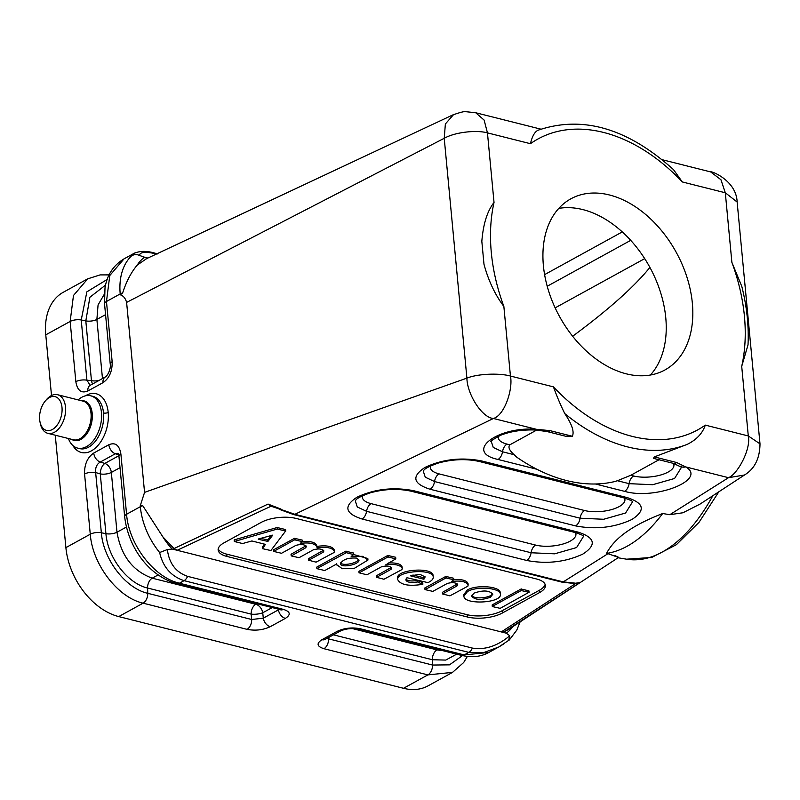 <?xml version="1.0" encoding="UTF-8"?>
<svg xmlns="http://www.w3.org/2000/svg" width="800" height="800" viewBox="0 0 800 800"><rect width="100%" height="100%" fill="white"/><g stroke="black" fill="none" stroke-linecap="round" stroke-linejoin="round"><path stroke-width="1.2" d="M650.39 375.03A97.65 66.6 61.2 0 0 665.77 317.78A97.65 66.6 61.2 0 0 582.83 209.59A97.65 66.6 61.2 0 0 558.77 208.4M649.9 267.42C634.14 286.88 608.39 309.82 572.64 336.26M61.99 407.41A17.42 10.76 104.1 0 1 53.15 429.02A17.42 10.76 104.1 0 1 40 421.95A17.42 10.76 104.1 0 1 45.27 401.02A17.42 10.76 104.1 0 1 61.99 407.41M45.27 401.02L46.38 399.71A19.91 12.3 104.1 0 1 57.59 394.72A19.91 12.3 104.1 0 1 65.49 407.01A19.91 12.3 104.1 0 1 47.86 433.34A19.91 12.3 104.1 0 1 40.35 423.63L40 421.95M78.13 399.9A26.96 16.65 104.1 0 1 90.74 395.8A26.96 16.65 104.1 0 1 101.44 412.45A26.96 16.65 104.1 0 1 77.57 448.09A26.96 16.65 104.1 0 1 68.41 438.51M358.69 559.29C357.49 563.31 342.51 566.27 340.61 562.86M356.53 558.09C348.2 557.58 342.85 559.43 340.47 563.65C340.42 568.41 359.8 564.61 358.97 560.02L356.53 558.09M316.97 568.58L346.29 552.68L353.66 554.6L351.17 556.43L362.7 556.33L367.97 560.03L354.12 568.47L342.24 568.72L336.15 564.28L324.76 570.54L316.91 568.66L316.83 567.06L345.66 551.2L345.8 552.73M353.52 554.5L353.38 552.98L345.66 551.21M367.97 560.03L367.83 558.51L353.65 554.54M366.92 574.79L359.13 572.83L387.96 556.98L395.81 558.85L385.7 564.88C394.85 563.76 400.37 564.94 402.23 568.41L401.94 569.58L383.96 579.25L376.59 577.33L391.07 569.32L391.79 568.07C390.06 565.9 386.57 565.5 381.33 566.87L366.92 574.79M395.68 558.76L395.53 557.24L387.81 555.46L358.99 571.31L359.13 572.83M402.24 568.43L402.09 566.91C400.87 563.93 396.31 562.63 388.42 562.97M391.39 567.34L376.51 575.72L376.66 577.24M390.92 567.8L391.07 569.32M424.93 576.2L423.36 577.64L412.93 575.01M423.51 579.16L425.2 576.93L419.91 574.34L410.51 575.83L423.51 579.16L423.36 577.64M406.99 577.72L405.82 579.84C406.86 582.36 410.75 583.06 417.47 581.94L422.69 584.32C408.96 586.48 400.65 584.93 397.76 579.69C396.07 570.9 433.26 568.21 433.24 577.12C433.33 579.14 431.55 580.98 427.91 582.63L406.99 577.72M422.8 584.11L422.66 582.59L417.32 580.42C411.61 581.46 407.81 581.01 405.94 579.09M433.24 577.12L433.09 575.6C433.11 566.69 395.92 569.38 397.62 578.17L397.8 578.92M425.13 589.62L445.95 577.95L453.67 579.72L451.63 581.48C460.78 580.37 466.3 581.55 468.16 585.01L467.87 586.19L449.89 595.85L442.52 593.94L457 585.92L457.72 584.68C455.99 582.51 452.5 582.1 447.26 583.47L432.85 591.39L425.13 589.62M453.53 578.21L445.8 576.43L424.92 587.91L425.06 589.43M453.52 578.2L453.67 579.72M468.17 585.04L468.02 583.52C466.69 580.44 461.95 579.15 453.79 579.63M457.32 583.95L442.44 592.33L442.59 593.85M456.86 584.4L457 585.92M492.57 593.5C491.45 598.04 473.63 599.63 471.68 595.37M490.38 597.26L492.82 594.23C489.4 590.34 483.13 589.97 474.02 593.14L471.57 596.16C474.99 600.06 481.26 600.43 490.38 597.26M467.53 591.51C476.8 585.91 500.48 587.86 500.38 594.21C502.24 603.15 463.98 605.19 463.89 596.15L467.53 591.51M500.24 592.69C500.34 586.34 476.66 584.39 467.39 589.99L463.74 594.63M492.38 606.39L521.21 590.54L528.93 592.31L500.17 608.35L492.45 606.57L492.24 604.87L521.07 589.02L521.21 590.54M528.93 592.31L528.78 590.8L521.06 589.02M271.34 535.25L267.77 539.91L260.64 538.34M258.29 539.23L267.92 541.43L272.74 535.13L258.27 539.02M262.58 548.68L265.42 544.37L251.88 540.96L242.59 543.54L234.3 541.5L277.25 529.04L285.61 531.04L270.88 550.55L262.58 548.68M264.52 544.15L262.32 547.02L262.46 548.54M285.61 531.04L285.47 529.52L277.11 527.52L234.31 539.85L234.42 541.39M291.32 555.92L305.66 547.81L306.39 546.56C304.65 544.39 301.17 543.99 295.93 545.36L281.52 553.28L273.66 551.41L294.61 539.84L302.33 541.61L300.29 543.37C309.48 542.26 315 543.44 316.83 546.92L317.2 547.91C326.59 546.6 332.31 547.73 334.36 551.31L334.07 552.49L316.08 562.15L308.71 560.24L323.19 552.22L323.91 550.98C322.18 548.81 318.69 548.4 313.45 549.77L299.04 557.7L291.32 555.92M305.99 545.84L291.11 554.21L291.25 555.73M305.52 546.29L305.66 547.81M302.33 541.61L302.19 540.09L294.47 538.32L273.58 549.8L273.73 551.32M316.83 546.92L316.69 545.4C315.39 542.33 310.64 541.04 302.45 541.51M334.36 551.34L334.21 549.82C332.16 546.21 326.44 545.08 317.05 546.39L316.78 546.32M317.05 546.39L317.2 547.91M323.51 550.25L308.63 558.63L308.78 560.15M323.05 550.7L323.19 552.22M467.44 617L467.22 614.72A24.89 9.75 174.6 0 0 502.16 610.73L502.37 613.01L539.59 592.55A24.89 9.75 174.6 0 0 545.39 585.42A24.89 9.75 174.6 0 0 536.56 578.99L296.09 518.43A24.89 9.75 174.6 0 0 261.15 522.42L223.93 542.89A24.89 9.75 174.6 0 0 218.14 550.01A24.89 9.75 174.6 0 0 226.96 556.44L467.44 617A24.89 9.75 174.6 0 0 502.37 613.01M545.11 584.3A24.89 9.75 -5.4 0 1 539.38 590.27L502.16 610.73M467.22 614.72L226.75 554.16A24.89 9.75 -5.4 0 1 218.2 548.85M142.76 505.72L140.24 505.8L140.33 506.7A8.3 3.25 -5.4 0 1 142.76 505.72L162.94 536.99A53.93 36.78 -118.8 0 0 172.16 549.03L506.29 633.18L509.74 635.77C497.47 646.04 485.01 650.14 472.38 648.08L187.61 576.36C175.86 572.29 169.11 563.34 167.36 549.54L172.16 549.03M508.81 629.28L504.3 631.73M277.03 507.79L279.79 509.51L293.52 514.53L561.87 582.12L573.87 583.44L579.85 582.61L504.27 631.75L501.29 631.92L576.32 583.1M579.85 582.61L577.55 583.2M624.48 498.05A24.64 9.66 -5.4 0 1 612.88 509.2A24.64 9.66 -5.4 0 1 584.61 510.53A8.3 5.12 -75.9 0 0 580.09 518.21L434.54 481.55L425.27 477.21L423.27 471.13C424.42 471.22 420.55 469.33 438.1 463.12C452.18 459.21 465.74 458.62 478.79 461.36L624.34 498.01A8.3 5.12 -75.9 0 0 627.08 497.57C644.24 503.13 645.82 510.45 631.82 519.53C614.36 527.61 595.61 529.73 575.58 525.89A8.3 5.12 -75.9 0 0 580.09 518.21L603.66 519.27L625.59 513.01L632.55 501.8C631.15 501.4 635.49 501.8 624.34 498.01M575.49 532.6A24.64 9.66 -5.4 0 1 563.88 543.75A24.64 9.66 -5.4 0 1 535.61 545.08A8.3 5.12 -75.9 0 0 531.1 552.76L554.66 553.82L576.59 547.56L583.55 536.35C582.16 535.95 586.5 536.35 575.34 532.56A8.3 5.12 -75.9 0 0 578.09 532.12C595.24 537.68 596.82 545 582.83 554.08C565.36 562.16 546.61 564.28 526.58 560.44A8.3 5.12 -75.9 0 0 531.1 552.76L366.56 511.32L357.29 506.97L355.28 500.93C356.44 500.99 352.57 499.1 370.12 492.89C384.2 488.98 397.76 488.39 410.81 491.13L575.34 532.56M710.65 171.91L720.94 179.73L725.31 192.77L682.32 181.95L673.53 169.67M606.53 553.43C610.61 545.59 617.19 538.47 626.26 532.08C635.22 525.66 647.36 519.47 662.68 513.51A174.23 90 99.5 0 1 635.33 541.07A174.23 90 99.5 0 1 606.53 553.43L608 553.67C618.96 557.67 621.27 558.33 614.91 555.65M662.68 513.51L669.8 514.7L682.95 512.76L700.06 504.08L744.52 474.99C754.67 468.8 759.83 458.42 760 443.84L737.14 202.02L725.31 192.77L731.88 262.36L741.8 286.4C746.85 306.5 748.92 325.98 748.01 344.85M745.52 474.3L744.53 475.01L728.51 477.69C737.8 474.04 751.22 448.74 748.29 435.95L759.99 443.84M669.8 514.7L728.51 477.69L685.59 466.88C707.91 479.44 655.58 500.41 624.57 491.34A8.3 5.12 -75.9 0 0 629.09 483.66L652.65 484.72L674.58 478.47L681.53 467.22M673.41 463.37A24.64 9.66 -5.4 0 1 662.02 474.6A24.64 9.66 -5.4 0 1 633.6 475.98A8.3 5.12 -75.9 0 0 629.09 483.66L617.44 480.73L630.79 475.27L659.02 459.75M565.71 436.25L572.32 436.25C574.5 431.92 571.99 424.38 564.81 413.63C560.91 405.86 557.12 396.94 553.43 386.87A165.93 113.17 61.2 0 0 705.3 425.12C702.48 433.46 696.41 439.89 687.09 444.42L654.35 456.91L653.41 458.34L673.28 463.34A8.3 5.12 -75.9 0 0 676.62 462.52L685.59 466.88A8.3 6.85 -56.8 0 1 680.35 466.24M617.44 480.73L614.17 481.69A174.23 118.82 61.2 0 1 516.71 457.15L514.17 454.72L502.52 451.79L493.25 447.44L491.25 441.36M536.68 430.06L509.85 444.82C507.88 447.07 509.32 450.37 514.17 454.72M550.05 430.65A8.3 5.12 104.1 0 1 546.72 431.47L535.21 429.98A8.3 2.67 -87.1 0 0 536.35 429.29L550.05 430.65L572.32 436.25M538.02 130.24C534.7 131.83 532.17 136.32 530.44 143.7L487.45 132.87C476.97 129.89 455.46 131.92 444.23 138.29L126.61 302.4L144.56 492.38L466.9 378.13C478.34 373.55 499.88 373.04 510.44 376.04C513.2 388.99 504.59 415.32 493.43 418.48L294.89 514.31L279.42 508.92M453.58 114.58L445.37 123.96L444.23 138.29L466.9 378.13C467.11 394.07 481.92 417.75 493.43 418.48L536.35 429.29C496.72 426.25 463.84 452.13 498.01 459.46A8.3 5.12 104.1 0 0 502.52 451.79A8.3 5.12 -75.9 0 1 507.04 444.11A24.64 9.66 -5.4 0 1 498.46 436.21M748.13 342.04L748.03 344.85L741.71 366.36A165.93 113.17 61.2 0 0 731.88 262.36M737.17 202.29L737.15 202.02C736.31 179.87 710.03 170.5 710.72 171.93L662.13 159.69M90.15 385.33L86.92 380.21L81.23 319.99L86.86 291.85L107.18 279.45M103 382.66C109.35 378.23 112.41 371.24 112.16 361.7A8.3 3.25 174.6 0 0 110.23 364.07C111.09 367.88 108.2 375.26 105.33 376.98L90.2 385.3A8.3 5.66 61.2 0 0 87.87 390.98L103 382.66A8.3 5.66 -118.8 0 1 105.28 377.01M51.51 395.53L45.77 334.85L70.15 321.45L75.84 381.66A8.3 3.25 -5.4 0 1 86.92 380.21L91.46 380.66A8.3 3.25 174.6 0 0 99.03 380.45M45.77 334.85A62.22 42.44 -118.8 0 1 63.26 292.28L87.63 278.87L100.09 274.9L109.09 274.89M120.02 467.67L111.34 472.44A8.3 5.66 61.2 0 0 104.85 463.42A8.3 4.31 -73.7 0 0 100.27 473.9A8.3 3.25 174.6 0 0 111.34 472.44L116.99 532.21A8.3 3.25 -5.4 0 1 105.92 533.67L100.27 473.9L95.65 472.55A8.3 3.25 174.6 0 0 84.57 474.01L90.27 534.22C92.49 564.51 117.83 597.57 143.11 603.17L118.74 616.58A62.22 42.44 -118.8 0 1 65.89 547.63L55.26 435.2M279.2 609.47L278.42 609.85A8.3 5.66 61.2 0 0 285.38 618.38L270.25 626.7C263.07 630.05 255.34 630.93 247.05 629.35L143.11 603.17A8.3 5.12 104.1 0 0 147.76 593.32L251.69 619.5A8.3 5.12 104.1 0 1 247.05 629.35M272.05 607.67L262.75 612.78L263.29 618.17L251.69 619.5L251.15 614.11A8.3 2.29 174.2 0 0 262.75 612.78A8.3 5.66 61.2 0 0 255.79 604.26L256.64 603.79M126.4 527.04L116.99 532.21C121.07 555.74 132.81 571.07 152.23 578.18L255.79 604.26A8.3 5.12 -75.9 0 0 251.15 614.11L147.58 588.03L147.76 593.32C125.53 588.33 103.35 559.39 101.34 532.77L95.65 472.55C95.2 467.68 96.73 464.19 100.23 462.07L104.85 463.42L118.87 455.71M118.78 455.2L115.36 453.75L118.07 453.27M124.65 516.63A8.3 3.25 -5.4 0 1 126.58 514.26L140.33 506.7A62.22 42.44 61.2 0 0 159.64 552.53C162.92 566.95 171.06 576.33 184.06 580.66L179.43 583.2A8.3 5.12 -75.9 0 1 176.69 583.65C147.12 575.33 127.95 545.51 124.65 516.63L118.96 456.42A8.3 3.25 -5.4 0 1 120.89 454.04C119.4 445.18 115.39 442.07 108.86 444.73L93.74 453.04A8.3 5.66 61.2 0 0 100.23 462.07L115.36 453.75A8.3 5.66 -118.8 0 1 108.86 444.73M278.28 609.23L278.42 609.85L263.29 618.17A8.3 5.66 61.2 0 0 270.25 626.7M280.57 609.81A8.3 5.12 -75.9 0 0 283.37 609.38C290.41 611.65 291.08 614.65 285.38 618.38M118.74 616.58L403.51 688.29L427.89 674.89L323.95 648.71C316.91 646.44 316.24 643.44 321.94 639.71L337.07 631.4C344.25 628.04 351.98 627.16 360.27 628.75L464.2 654.92L468.83 652.38L184.06 580.66A8.3 5.12 104.1 0 0 187.61 576.36M452.48 672.42L428.1 685.83A62.22 42.44 -118.8 0 1 403.51 688.29M326.96 638.43L328.59 638.86A8.3 5.12 104.1 0 1 323.95 648.71M325.25 639.36A8.3 5.66 -118.8 0 1 321.94 639.71M324.72 639.61L340.34 631.07A8.3 5.66 -118.8 0 1 337.07 631.4M340.34 631.07C345.59 628.69 351.32 628.06 357.52 629.19A8.3 5.12 -75.9 0 0 360.27 628.75M481.82 241.44C483.2 224.08 487.26 211.08 494.03 202.46L487.45 132.87L484.13 120.09L475.71 112.74L465.96 111.71C464.72 111.2 460.29 112.29 452.67 114.99L145.82 259.01M157.14 254.05C145.53 251.43 139.67 251.91 139.56 255.49L144.58 257.22A53.93 36.78 61.2 0 0 137.24 265.09L146.6 258.65M144.58 257.22L147.86 258.05M137.26 265.1C131.3 272.05 126.43 281.33 122.65 292.95L120.3 294.82C123.34 295.73 125.44 298.26 126.61 302.4M139.56 255.49C136.87 254.21 134.21 254.32 131.59 255.82L133.92 253.38M133.92 253.37L134.98 252.9M293.52 514.53A4.15 2.56 -75.9 0 0 294.89 514.31L563.24 581.89L608 553.67M561.87 582.12A4.15 2.56 -75.9 0 0 563.24 581.89L575.01 583.12M357.52 629.19L461.46 655.37C472 657.77 481.12 656.79 488.8 652.45L498.78 646.96L509.27 639.98M508.64 640.42L509.74 635.77M504.16 643.7L498.81 647L483.63 652.62L468.83 652.38A8.3 5.12 -75.9 0 0 472.38 648.08M159.64 552.53L167.36 549.54M162.97 536.97L174 548.58M280.96 509.07L268.04 504.08L174.01 548.57L177.16 550.29L271.06 506.22L278.04 508.56M268.04 504.08L271.06 506.22M144.56 492.38L140.24 505.8M475.71 112.74L540.82 129.14M494.03 202.46A165.93 113.17 61.2 0 0 503.86 306.45C495.05 294.72 488.42 280.65 483.98 264.24L481.84 241.44M609.42 194.97A97.65 66.6 -118.8 0 1 687.04 277.47A97.65 66.6 -118.8 0 1 664.92 369.97A97.65 66.6 -118.8 0 1 559.52 316.49A97.65 66.6 -118.8 0 1 570.82 198.84A97.65 66.6 -118.8 0 1 609.42 194.97M644.7 258.63L555.15 307.87M547.2 286.26L630.71 240.35M47.86 433.34L73.39 439.77A19.91 12.3 -75.9 0 0 91.02 413.44A19.91 12.3 -75.9 0 0 83.12 401.15L57.59 394.72M81.36 400.71A20.4 12.6 104.1 0 1 92.22 413.5A20.4 12.6 104.1 0 1 86.04 434.88A20.4 12.6 104.1 0 1 71.64 439.33M77.57 448.09L79.68 448.62A26.96 16.65 -75.9 0 0 103.54 412.98A26.96 16.65 -75.9 0 0 92.85 396.33L90.74 395.8M103.54 412.98A3.32 1.3 174.6 0 0 108.2 412.44A30.28 18.7 -75.9 0 0 85.39 395.83M72.87 445.53A30.28 18.7 -75.9 0 0 96.02 447.46A30.28 18.7 -75.9 0 0 108.2 412.44M346.14 551.16L346.29 552.68M353.45 553.17L353.57 554.52M387.81 555.46L387.96 556.98M388.3 555.41L388.44 556.93M395.6 557.42L395.73 558.77M423.89 577.57L424.03 579.09M417.32 580.42L417.47 581.94M417.74 580.44L417.88 581.96M445.8 576.43L445.95 577.95M446.29 576.38L446.44 577.9M453.59 578.39L453.72 579.74M521.55 588.97L521.69 590.49M528.85 590.98L528.98 592.33M267.23 540L267.37 541.52M267.77 539.91L267.92 541.43M234.31 539.85L234.46 541.37M277.11 527.52L277.25 529.04M277.51 527.51L277.65 529.03M285.59 529.66L285.72 531.09M294.47 538.32L294.61 539.84M294.96 538.27L295.1 539.79M302.26 540.28L302.39 541.63M226.75 554.16L226.96 556.44M539.38 590.27L539.59 592.55M506.29 633.18A53.93 36.78 61.2 0 0 512.66 626.76M584.61 510.53L439.06 473.88A24.64 9.66 -5.4 0 1 430.48 465.97M439.06 473.88A8.3 5.12 -75.9 0 0 434.54 481.55A8.3 5.12 104.1 0 1 430.03 489.23C413 483.74 411.32 476.47 424.97 467.44C442.42 459.23 461.28 457.05 481.53 460.91A8.3 5.12 104.1 0 1 478.78 461.35M575.58 525.89L430.03 489.23M481.53 460.91L627.08 497.57M535.61 545.08L371.08 503.64A24.64 9.66 -5.4 0 1 362.5 495.74M371.08 503.64A8.3 5.12 -75.9 0 0 366.56 511.32A8.3 5.12 104.1 0 1 362.05 519C345.02 513.51 343.34 506.24 356.99 497.21C374.44 489 393.3 486.82 413.55 490.68L578.09 532.12M413.55 490.68A8.3 5.12 104.1 0 1 410.81 491.13M526.58 560.44L362.05 519M633.6 475.98L630.79 475.27M654.35 456.91L676.62 462.52M624.57 491.34L595.38 483.99M509.85 444.82L507.04 444.11M536.86 469.25L498.01 459.46M687.09 444.42A174.23 118.82 -118.8 0 1 564.81 413.63M503.86 306.45L510.44 376.04L553.43 386.87M705.3 425.12L748.29 435.95L741.71 366.36M92.65 383.95A8.3 4.88 95.7 0 1 91.46 380.66L85.81 320.89A8.3 3.25 174.6 0 0 96.88 319.43L98.07 304.94L104.33 294.18M102.47 378.56L96.88 319.43L105.56 314.66M105.57 285.06L89.9 297.24L85.81 320.89L81.23 319.99A8.3 3.25 -5.4 0 0 70.15 321.45L73.47 295.5L87.65 278.91M123.97 258.94L109.78 275.53L106.47 301.48A8.3 3.25 174.6 0 0 104.54 303.86L104.99 288.03C107.01 275.08 113.32 265.37 123.94 258.91L133.94 253.41C139.96 250.72 147.28 250.73 155.92 253.45A8.3 5.12 -75.9 0 1 156.83 253.84M112.16 361.7L106.47 301.48L120.21 293.92L120.3 294.82M75.84 381.66C77.34 390.53 81.35 393.63 87.87 390.98M158.18 574.9L152.23 578.18A8.3 5.12 -75.9 0 0 147.58 588.03C127.64 583.54 107.73 557.57 105.92 533.67L101.34 532.77A8.3 3.25 174.6 0 0 90.27 534.22L65.89 547.63M283.37 609.38L179.43 583.2C154.13 577.59 128.8 544.53 126.58 514.26L120.89 454.04M93.74 453.04C87.38 457.47 84.33 464.46 84.57 474.01M452.45 672.39L427.89 674.89A8.3 5.12 104.1 0 0 432.53 665.04L328.59 638.86L328.65 637.5M442.97 650.71L437 649.89L437.85 649.42M352.58 628.63L437 649.89A8.3 5.12 -75.9 0 0 432.36 659.74L445.73 660.08L456.66 654.16M333.48 634.84L432.36 659.74L432.53 665.04L449.47 664.86L462.46 655.61M461.46 655.37A8.3 5.12 -75.9 0 0 464.2 654.92L488.78 652.42M122.65 292.95A8.3 3.25 174.6 0 0 120.21 293.92A62.22 42.44 -118.8 0 1 131.59 255.82M718.83 491.8L699.04 522.31L676.37 544.69L651.76 557.45L626.55 559.19A174.23 90 -80.5 0 0 670.36 546.93A174.23 90 -80.5 0 0 712.8 495.74M682.32 181.95A165.93 113.17 61.2 0 0 530.44 143.7M544.6 274.63L622.28 231.91M353.52 553.08L353.66 554.6M336.61 563.45L336.75 564.97M316.76 567.14L316.91 568.66M358.92 571.4L359.06 572.92M395.67 557.33L395.81 558.85M376.44 575.81L376.59 577.33M422.74 582.67L422.88 584.19M397.62 578.17L397.76 579.69M424.85 588L424.99 589.52M453.66 578.3L453.81 579.82M442.37 592.41L442.52 593.93M500.39 594.25L500.24 592.73M463.88 596.12L463.74 594.6M528.92 590.89L529.07 592.41M492.17 604.96L492.31 606.48M262.3 547.06L262.45 548.58M234.15 539.98L234.3 541.5M285.6 529.61L285.75 531.13M291.04 554.3L291.18 555.82M273.51 549.89L273.66 551.41M302.33 540.19L302.47 541.71M308.56 558.72L308.71 560.24M673.28 463.34L681.55 467.25M535.21 429.98C521.86 429.61 510.26 431.39 500.43 435.34C492.26 439.95 489.19 441.97 491.23 441.4M546.72 431.47L566.59 436.47M104.54 303.85L110.23 364.07M118.96 456.42L118.36 453.37M281.58 609.92L176.69 583.65M467.34 656.44L463.71 662.48L452.47 672.43M240.78 214.45L192 237.33M157.05 253.73L155.92 253.45M618.05 557.77L626.55 559.19M573.87 583.44L578.68 582.99M508.66 629.38L618.11 557.73M509.29 640.01L516.79 630.12L520.11 621.88M272.72 506.39L277.98 508.49L272.72 506.39M537.41 130.45C582.07 114.97 627.45 128.05 673.55 169.69"/></g></svg>
